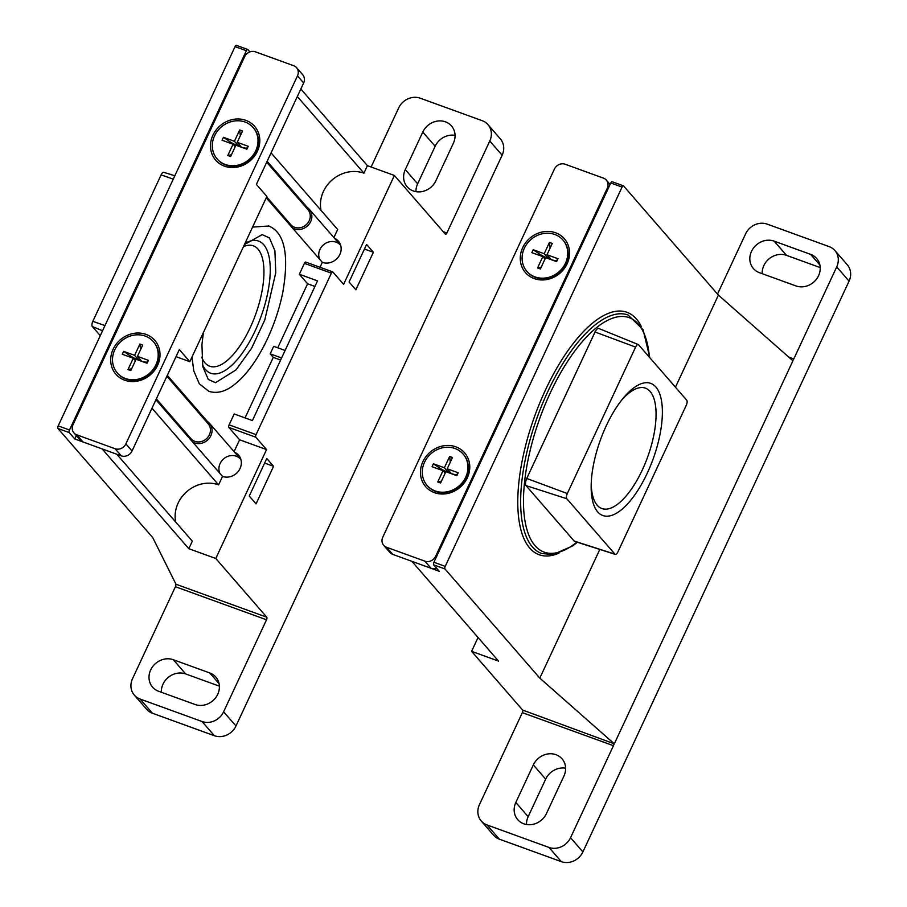 <?xml version="1.0" encoding="UTF-8"?>
<svg xmlns="http://www.w3.org/2000/svg" width="907" height="907" viewBox="0 0 907 907"><rect width="100%" height="100%" fill="white"/><g stroke="black" fill="none" stroke-linecap="round" stroke-linejoin="round"><path stroke-width="1.36" d="M621.306 400.565A64.023 25.532 -70.1 0 1 645.501 388.151A64.023 25.532 -70.1 0 1 642.36 469.86A64.023 25.532 -70.1 0 1 601.817 508.521A64.023 25.532 -70.1 0 1 591.217 483.465M647.303 473.091A70.281 28.026 -70.1 0 1 610.048 515.834A70.281 28.026 -70.1 0 1 591.16 485.721A70.281 28.026 -70.1 0 1 622.701 398.797A70.281 28.026 -70.1 0 1 660.058 394.817A70.281 28.026 -70.1 0 1 647.303 473.091M612.27 181.831A2.109 0.839 109.9 0 0 612.112 181.717A2.109 0.839 109.9 0 0 610.774 182.987L433.92 562.261A2.109 0.839 109.9 0 0 433.659 564.857L439.215 571.251L411.891 561.331L498.567 661.124L471.606 651.339L478.057 637.508M617.939 551.83L686.225 405.384A4.229 1.689 109.9 0 0 686.746 400.202L638.585 344.762A4.229 1.689 109.9 0 0 638.301 344.558A4.229 1.689 109.9 0 0 635.603 347.098L567.306 493.544A4.229 1.689 109.9 0 0 566.796 498.725L614.957 554.166A4.229 1.689 109.9 0 0 615.286 554.392A4.229 1.689 109.9 0 0 617.939 551.83M638.301 344.558L598.779 328.481A5.85 2.336 109.9 0 0 595.037 331.996L635.603 347.098M615.286 554.392L574.653 541.377A5.85 2.336 109.9 0 1 574.188 541.06L526.037 485.619A5.85 2.336 109.9 0 1 526.752 478.454L595.037 331.996M792.933 360.793L791.992 359.966L792.933 360.793L614.322 743.831L522.602 710.045L471.606 651.339M675.454 387.21L718.401 295.104L791.992 359.966M718.401 295.104L623.562 185.924A2.109 0.839 109.9 0 0 623.415 185.822A2.109 0.839 109.9 0 0 622.077 187.091L445.212 566.365A2.109 0.839 109.9 0 0 444.963 568.95L539.801 678.13L599.81 549.438M539.801 678.13L613.393 743.003M613.449 745.701L522.341 712.641L479.44 804.634A16.916 15.136 -41 0 0 481.254 821.016A16.916 15.136 -41 0 0 487.014 824.951L548.973 847.433A16.916 15.136 -41 0 0 570.548 837.705L613.449 745.701A2.109 0.839 109.9 0 0 613.71 743.116M522.341 712.641A2.109 0.839 109.9 0 0 522.602 710.045M515.822 802.468A17.755 15.895 -41 0 0 517.727 819.667A17.755 15.895 -41 0 0 546.433 813.579L563.939 776.029A17.755 15.895 -41 0 0 562.045 758.83A17.755 15.895 -41 0 0 533.327 764.918L515.822 802.468L528.169 816.685A17.755 15.895 -41 0 0 526.502 824.52M774.159 241.149A17.755 15.895 -41 0 0 753.592 247.894A17.755 15.895 -41 0 0 753.4 268.563A17.755 15.895 -41 0 0 759.454 272.69L795.893 285.909A17.755 15.895 -41 0 0 816.47 279.163A17.755 15.895 -41 0 0 816.651 258.495A17.755 15.895 -41 0 0 810.609 254.368L774.159 241.149L786.516 255.355A17.755 15.895 -41 0 0 762.197 273.676M792.321 360.09A2.109 0.839 109.9 0 0 792.469 360.192A2.109 0.839 109.9 0 0 793.806 358.923L836.707 266.919A16.916 15.136 -41 0 0 834.905 250.536A16.916 15.136 -41 0 0 829.134 246.613L767.186 224.12A16.916 15.136 -41 0 0 745.611 233.847L717.516 294.083M481.254 821.016L493.601 835.234A16.916 15.136 -41 0 0 499.36 839.168L561.32 861.65A16.916 15.136 -41 0 0 582.895 851.922L849.065 281.136A16.916 15.136 -41 0 0 847.251 264.753L834.905 250.536M565.617 768.206A17.755 15.895 -41 0 0 545.674 779.136L528.169 816.685M820.211 267.588L786.516 255.355M603.45 178.135L565.186 164.246A8.458 7.573 -41 0 0 554.392 169.121L382.799 537.125A8.458 7.573 -41 0 0 383.695 545.311A8.458 7.573 -41 0 0 386.575 547.272L424.85 561.161A8.458 7.573 -41 0 0 435.632 556.297L607.237 188.293A8.458 7.573 -41 0 0 606.329 180.108A8.458 7.573 -41 0 0 603.45 178.135M383.695 545.311L389.874 552.42A8.458 7.573 -41 0 0 392.754 554.381L431.018 568.27A8.458 7.573 -41 0 0 436.573 568.201M567.147 263.756A25.793 23.083 139 0 1 524.552 271.488A25.793 23.083 139 0 1 543.055 231.818A25.793 23.083 139 0 1 567.147 263.756M467.343 477.796A25.793 23.083 139 0 1 424.748 485.54A25.793 23.083 139 0 1 443.251 445.859A25.793 23.083 139 0 1 467.343 477.796M458.182 472.774L447.208 468.783L451.425 473.647A11.485 2.279 -155 0 0 457.049 474.259L458.182 472.774L456.822 475.687L445.847 471.697L440.575 483.012L437.741 481.991L441.414 481.198M450.28 462.185L449.657 456.448L444.373 467.763L433.399 463.783L432.038 466.686L443.024 470.676L445.167 473.148M444.373 467.763L448.602 472.626A11.485 2.279 -155 0 0 451.425 473.647L448.602 472.626A11.485 4.58 109.9 0 0 449.169 471.062M449.657 456.448L452.48 457.479L447.208 468.783M443.024 470.676L437.741 481.991M424.521 462.253A23.888 21.383 -41 0 0 427.084 485.392A23.888 21.383 -41 0 0 459.135 485.88A23.888 21.383 -41 0 0 463.148 454.067A23.888 21.383 -41 0 0 424.521 462.253M427.288 485.642A23.888 21.383 -41 0 0 427.503 485.88A23.888 21.383 -41 0 0 459.554 486.367A23.888 21.383 -41 0 0 463.568 454.554A23.888 21.383 -41 0 0 463.352 454.316M448.568 472.683L448.602 472.626A11.485 2.279 -155 0 1 439.328 467.819L433.399 463.783M557.986 258.733L547.012 254.742L551.241 259.606A11.485 2.279 -155 0 0 556.864 260.207L557.986 258.733L556.637 261.635L545.651 257.656L540.379 268.971L537.556 267.939L541.23 267.157M550.096 248.133L549.461 242.407L544.189 253.722L548.418 258.586A11.485 2.279 -155 0 0 551.241 259.606L548.384 258.642A11.485 4.58 109.9 0 0 548.418 258.586L548.44 258.665M544.189 253.722L533.214 249.731L531.853 252.645L542.828 256.624L544.982 259.107M533.214 249.731L539.143 253.779A11.485 2.279 -155 0 0 548.418 258.586A11.485 4.58 109.9 0 0 548.984 257.01M549.461 242.407L552.284 243.427L547.012 254.742M542.828 256.624L537.556 267.939M524.337 248.212A23.888 21.383 -41 0 0 526.888 271.352A23.888 21.383 -41 0 0 558.95 271.828A23.888 21.383 -41 0 0 562.952 240.026A23.888 21.383 -41 0 0 524.337 248.212M527.103 271.59A23.888 21.383 -41 0 0 527.318 271.839A23.888 21.383 -41 0 0 559.37 272.315A23.888 21.383 -41 0 0 563.383 240.514A23.888 21.383 -41 0 0 563.168 240.264M373.378 252.259L355.861 289.809L349.07 281.998L366.587 244.448L373.378 252.259L364.444 249.028M256.057 503.861L249.266 496.038L266.771 458.488L273.563 466.311L256.057 503.861M264.64 463.069L273.563 466.311M202.431 364.546A70.281 28.026 109.9 0 0 255.173 330.783A70.281 28.026 109.9 0 0 269.946 262.701A70.281 28.026 109.9 0 0 246.749 242.441M201.694 357.143A64.023 25.532 109.9 0 0 209.698 366.201A64.023 25.532 109.9 0 0 250.241 327.552A64.023 25.532 109.9 0 0 253.382 245.831A64.023 25.532 109.9 0 0 243.461 246.647M175.72 522.092A31.711 28.389 139 0 1 186.831 491.594A31.711 28.389 139 0 1 218.576 484.86L151.991 408.207M116.765 454.214L192.318 541.184L188.815 548.701L215.775 558.485L266.783 617.202A2.109 0.839 -70.1 0 1 266.522 619.787L223.621 711.791L235.967 725.997L502.127 155.222A16.916 15.136 -41 0 0 500.313 138.839L487.966 124.622A16.916 15.136 -41 0 0 482.207 120.688L420.258 98.205A16.916 15.136 -41 0 0 398.672 107.933L371.122 167.013M300.841 89.022L367.414 165.675L363.922 173.18L297.337 96.527M363.922 173.18A31.711 28.389 -41 0 0 332.166 179.915A31.711 28.389 -41 0 0 321.055 210.413M333.889 237.577L337.653 229.505L271.068 152.852M280.626 360.056L273.279 357.381L270.195 353.832L273.687 346.327L285.093 350.465M270.195 353.832L281.589 357.97M314.944 286.453L307.598 283.789L299.321 274.265L317.541 280.875L252.407 420.565L234.187 413.955L229.108 424.839L256.069 434.634A2.109 0.839 -70.1 0 0 255.819 437.219L266.556 449.589L215.775 558.485M307.598 283.789L277.746 347.789M76.347 435.655L74.793 438.988L69.238 432.582A2.109 0.839 -70.1 0 1 69.499 429.997L246.353 50.724A2.109 0.839 -70.1 0 1 247.69 49.454A2.109 0.839 -70.1 0 1 247.849 49.556L249.879 51.903M320.035 267.282L322.325 262.361L266.239 197.794M167.319 375.351L207.408 421.506M229.108 424.839A2.109 0.839 -70.1 0 0 228.847 427.435L239.595 439.793L234.074 451.618M273.279 357.381L245.06 417.9M304.401 263.37L331.372 273.154A2.109 0.839 -70.1 0 1 332.71 271.885L305.738 262.089A2.109 0.839 -70.1 0 0 304.401 263.37L299.321 274.265M331.372 273.154L256.069 434.634M332.71 271.885A2.109 0.839 -70.1 0 1 332.858 271.987L343.606 284.356L394.386 175.459L367.414 165.675M322.325 262.361A13.741 12.301 -41 0 0 338.243 257.146A13.741 12.301 -41 0 0 338.39 241.149A13.741 12.301 -41 0 0 334.49 238.269M155.936 399.76L222.521 476.413A13.741 12.301 -41 0 0 238.439 471.187A13.741 12.301 -41 0 0 238.586 455.201A13.741 12.301 -41 0 0 234.686 452.321M222.521 476.413L218.576 484.86M239.595 439.793L266.556 449.589M100.269 335.669L92.31 326.509A4.229 1.689 -70.1 0 1 92.831 321.339L161.117 174.881A4.229 1.689 -70.1 0 1 163.77 172.319L174.847 175.754M134.327 695.102A16.916 15.136 -41 0 0 140.086 699.036L152.433 713.242A16.916 15.136 -41 0 1 146.673 709.319L134.327 695.102A16.916 15.136 -41 0 1 132.513 678.719L175.414 586.716A2.109 0.839 -70.1 0 0 175.675 584.131L266.783 617.202M247.69 49.454L236.398 45.35A2.109 0.839 -70.1 0 0 235.06 46.631L58.195 425.893A2.109 0.839 -70.1 0 0 57.935 428.489L152.773 537.67L175.992 584.244M188.815 548.701L102.128 448.908L74.793 438.988M487.966 124.622A16.916 15.136 -41 0 1 489.78 141.004L446.879 233.008A2.109 0.839 -70.1 0 1 445.541 234.278A2.109 0.839 -70.1 0 1 445.382 234.165L394.386 175.459M453.398 143.17A17.755 15.895 -41 0 0 451.505 125.971A17.755 15.895 -41 0 0 422.787 132.059L405.282 169.609A17.755 15.895 -41 0 0 407.186 186.808A17.755 15.895 -41 0 0 435.893 180.72L453.398 143.17M195.062 704.49A17.755 15.895 -41 0 0 215.628 697.744A17.755 15.895 -41 0 0 215.821 677.076A17.755 15.895 -41 0 0 209.766 672.949L173.328 659.729A17.755 15.895 -41 0 0 152.761 666.475A17.755 15.895 -41 0 0 152.569 687.143A17.755 15.895 -41 0 0 158.623 691.27L195.062 704.49M140.086 699.036L202.034 721.519A16.916 15.136 -41 0 0 223.621 711.791M152.433 713.242L214.381 735.736A16.916 15.136 -41 0 0 235.967 725.997M455.076 135.336A17.755 15.895 -41 0 0 435.145 146.276L417.628 183.826A17.755 15.895 -41 0 0 415.962 191.649M219.381 686.168L185.674 673.946A17.755 15.895 -41 0 0 161.355 692.268M237.521 455.586A13.741 12.301 139 0 1 239.845 456.969M219.948 473.454A12.687 11.36 139 0 1 220.118 463.511A12.687 11.36 139 0 1 240.888 459.486M340.703 245.434A12.687 11.36 -41 0 0 324.842 243.768A12.687 11.36 -41 0 0 319.763 259.413M337.336 241.545A13.741 12.301 139 0 1 339.649 242.929M307.224 207.465L267.123 161.31M76.823 434.85L115.087 448.738A8.458 7.573 -41 0 0 125.869 443.874L297.473 75.871A8.458 7.573 -41 0 0 296.578 67.674A8.458 7.573 -41 0 0 293.687 65.712L255.423 51.824A8.458 7.573 -41 0 0 244.641 56.688L73.036 424.691A8.458 7.573 -41 0 0 73.943 432.888A8.458 7.573 -41 0 0 76.823 434.85L82.991 441.958L121.255 455.847A8.458 7.573 -41 0 0 132.048 450.983L179.325 349.592L189.824 361.678L266.873 196.445L256.375 184.37L303.652 82.979A8.458 7.573 -41 0 0 302.745 74.782L296.578 67.674M73.943 432.888L80.111 439.997A8.458 7.573 -41 0 0 82.991 441.958M113.126 349.24A25.793 23.083 139 0 1 155.721 341.497A25.793 23.083 139 0 1 137.218 381.178A25.793 23.083 139 0 1 113.126 349.24M212.93 135.188A25.793 23.083 139 0 1 255.525 127.456A25.793 23.083 139 0 1 237.022 167.126A25.793 23.083 139 0 1 212.93 135.188M176.026 356.666L189.824 361.678M223.451 137.308L234.425 141.288L238.654 146.152A11.485 2.279 25 0 1 229.38 141.356L223.451 137.308L222.09 140.222L233.065 144.202L235.219 146.673M241.387 147.217L241.477 147.183A11.485 2.279 25 0 1 238.654 146.152L241.443 147.24M247.101 147.784L248.235 146.299L237.249 142.32L241.477 147.183A11.485 2.279 25 0 0 247.101 147.784L246.5 149.077M231.466 154.734L227.793 155.516L233.065 144.202M239.221 144.587A11.485 4.58 -70.1 0 1 238.654 146.152A11.485 4.58 -70.1 0 1 238.62 146.22L238.688 146.242M234.425 141.288L239.697 129.984L240.332 135.71M237.249 142.32L242.532 131.005L239.697 129.984M227.793 155.516L230.616 156.537L235.899 145.222L246.874 149.213L248.235 146.299M255.751 150.732A23.888 21.383 -41 0 0 253.189 127.592A23.888 21.383 -41 0 0 221.138 127.116A23.888 21.383 -41 0 0 217.124 158.929A23.888 21.383 -41 0 0 255.751 150.732M217.34 159.167A23.888 21.383 -41 0 0 217.555 159.417A23.888 21.383 -41 0 0 256.171 151.22A23.888 21.383 -41 0 0 253.62 128.08A23.888 21.383 -41 0 0 253.404 127.842M266.669 196.887L290.773 224.653A11.383 10.192 -41 0 0 309.185 220.741A11.383 10.192 -41 0 0 307.972 209.71L266.703 162.206M292.281 227.77A12.687 11.36 -41 0 0 310.682 221.58A12.687 11.36 -41 0 0 309.321 209.302A12.687 11.36 -41 0 0 305.069 206.377M287.87 221.308A12.687 11.36 -41 0 0 288.653 223.598M123.635 351.349L134.621 355.34L138.839 360.204A11.485 2.279 25 0 1 129.576 355.397L123.635 351.349L122.286 354.263L133.261 358.242L135.404 360.725M141.583 361.269L141.662 361.224A11.485 2.279 25 0 1 138.839 360.204L141.639 361.292M147.285 361.825L148.419 360.351L137.445 356.36L141.662 361.224A11.485 2.279 25 0 0 147.285 361.825L146.685 363.117M131.651 368.775L127.989 369.557L133.261 358.242M139.417 358.628A11.485 4.58 -70.1 0 1 138.839 360.204A11.485 4.58 -70.1 0 1 138.816 360.26L138.873 360.283M134.621 355.34L139.893 344.025L140.517 349.751M137.445 356.36L142.716 345.045L139.893 344.025M127.989 369.557L130.812 370.589L136.084 359.274L147.059 363.253L148.419 360.351M155.936 364.773A23.888 21.383 -41 0 0 153.385 341.644A23.888 21.383 -41 0 0 121.323 341.157A23.888 21.383 -41 0 0 117.32 372.97A23.888 21.383 -41 0 0 155.936 364.773M117.536 373.208A23.888 21.383 -41 0 0 117.74 373.457A23.888 21.383 -41 0 0 156.367 365.26A23.888 21.383 -41 0 0 153.805 342.132A23.888 21.383 -41 0 0 153.589 341.882M156.355 398.853L190.969 438.693A11.383 10.192 -41 0 0 209.381 434.793A11.383 10.192 -41 0 0 208.156 423.762L166.899 376.258M192.465 441.822A12.687 11.36 -41 0 0 210.877 435.632A12.687 11.36 -41 0 0 209.517 423.342A12.687 11.36 -41 0 0 205.254 420.417M188.066 435.36A12.687 11.36 -41 0 0 188.837 437.639M526.752 478.454L567.306 493.544M526.037 485.619L566.796 498.725M574.188 541.06L614.957 554.166M558.927 553.191A128.941 51.416 -70.1 0 1 534.711 416.052A128.941 51.416 -70.1 0 1 641.249 326.373M577.43 542.261L572.589 545.991L552.805 554.596L541.592 553.463A126.821 50.577 -70.1 0 1 537.329 417.005A126.821 50.577 -70.1 0 1 628.132 315.035L643.097 329.672L649.82 357.698M576.92 542.103A124.713 49.726 -70.1 0 1 523.6 494.939A124.713 49.726 -70.1 0 1 584.879 338.742A124.713 49.726 -70.1 0 1 649.435 357.245M622.077 187.091L610.774 182.987M445.212 566.365L433.92 562.261M444.963 568.95L433.659 564.857M793.806 358.923L788.705 357.063M810.609 254.368L819.894 265.071M533.327 764.918L545.674 779.136M548.973 847.433L561.32 861.65M570.548 837.705L582.895 851.922M487.014 824.951L499.36 839.168M836.707 266.919L849.065 281.136M607.928 189.098L607.237 188.293M436.324 557.102L435.632 556.297M431.018 568.27L424.85 561.161M392.754 554.381L386.575 547.272M456.448 475.551L457.049 474.259M438.727 469.112L439.328 467.819M556.252 261.499L556.864 260.207M538.543 255.071L539.143 253.779M228.847 427.435L255.819 437.219M102.548 330.783L92.31 326.509M104.974 325.602L92.831 321.339M173.26 179.144L161.117 174.881M57.935 428.489L69.238 432.582M58.195 425.893L69.499 429.997M235.06 46.631L246.353 50.724M443.217 231.67L446.879 233.008M175.414 586.716L266.522 619.787M209.766 672.949L219.063 683.651M173.328 659.729L185.674 673.946M422.787 132.059L435.145 146.276M405.282 169.609L417.628 183.826M489.78 141.004L502.127 155.222M202.034 721.519L214.381 735.736M121.255 455.847L115.087 448.738M132.048 450.983L125.869 443.874M303.652 82.979L297.473 75.871M229.38 141.356L228.779 142.648M129.576 355.397L128.964 356.689M612.112 181.717L623.415 185.822M606.329 180.108L610.105 184.438M252.577 227.09L268.835 226.013C284.673 232.68 289.31 254.89 282.746 292.644C279.073 310.489 273.086 327.699 264.776 344.275C255.071 363.344 244.425 377.187 232.861 385.781C224.596 391.881 216.592 393.729 208.837 391.325L199.313 383.797L193.792 370.929L191.967 357.086M244.425 244.584L262.18 234.63L269.413 237.883L274.9 250.774L275.762 272.701L264.821 319.899L251.636 348.163L236.069 369.863L215.503 382.697L208.27 379.455L202.783 366.564L201.921 344.637L203.372 332.62M309.321 209.302L340.431 245.117M209.517 423.342L240.627 459.157"/></g></svg>
